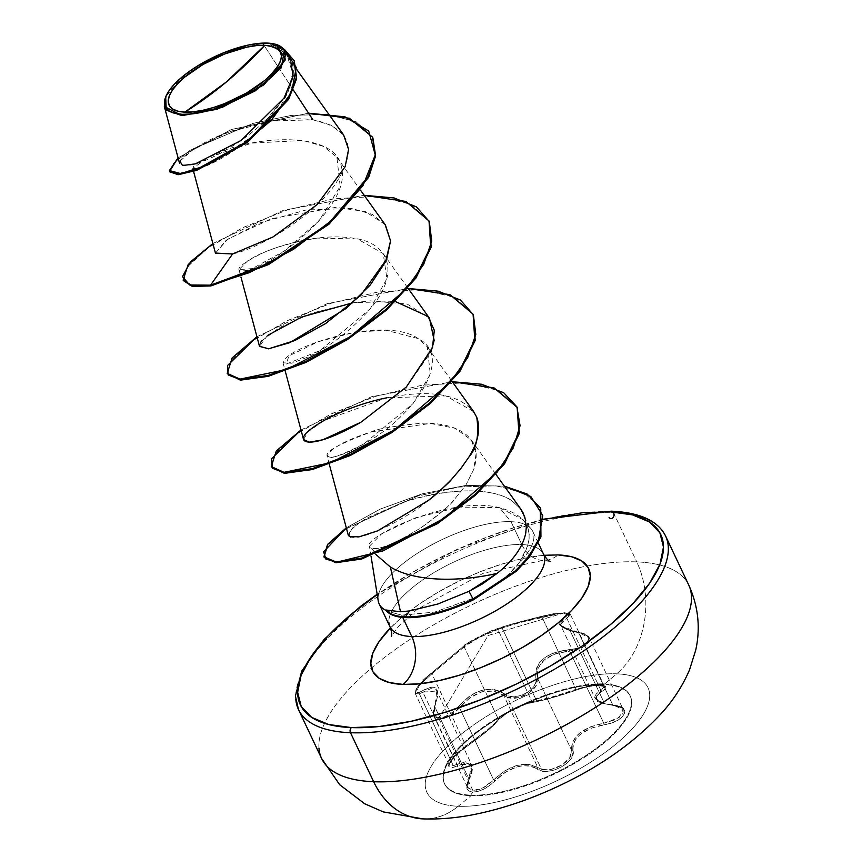 <?xml version="1.0" encoding="UTF-8"?>
<svg xmlns="http://www.w3.org/2000/svg" width="862" height="862" viewBox="0 0 862 862"><rect width="100%" height="100%" fill="white"/><g stroke="black" fill="none" stroke-linecap="round" stroke-linejoin="round"><path stroke-width="0.65" stroke-dasharray="4.31 3.23" d="M415.322 693.63L416.68 688.921L423.059 681.443L431.894 673.815L465.986 745.942L453.24 756.847L449.08 765.068L453.347 765.715L456.979 764.303A1.239 0.797 -114.9 0 1 457.216 765.844C441.506 773.365 449.414 757.202 466.751 746.395C484.045 734.09 494.379 725.459 497.74 720.503C497.654 716.893 527.382 701.593 533.459 702.121C542.446 700.72 556.572 696.765 575.838 690.268C585.093 686.928 593.401 685.236 600.749 685.193L603.745 683.932L604.036 684.536A102.686 37.874 -25.3 0 0 494.001 720.772A102.686 37.874 -25.3 0 0 444.663 784.021A102.686 37.874 -25.3 0 0 470.975 795.734A102.686 37.874 -25.3 0 0 580.999 759.508A102.686 37.874 -25.3 0 0 630.337 696.248A102.686 37.874 -25.3 0 0 604.036 684.536L603.745 683.932A102.686 37.874 154.7 0 1 630.057 695.645A102.686 37.874 154.7 0 1 580.719 758.905A102.686 37.874 154.7 0 1 470.684 795.13L470.975 795.734A102.686 37.874 -25.3 0 0 604.24 742.818A102.686 37.874 -25.3 0 0 604.036 684.536A20302.524 15420.21 92.3 0 0 616.696 673.825A122.307 45.104 -25.3 0 0 457.97 736.859A122.307 45.104 -25.3 0 0 458.218 806.261A81.211 61.676 -87.7 0 1 422.466 818.878A81.211 61.676 92.3 0 0 458.218 806.261A20302.524 15420.21 92.3 0 0 470.975 795.734A20302.524 15420.21 -87.7 0 1 458.218 806.261A122.307 45.104 154.7 0 1 457.97 736.859A122.307 45.104 154.7 0 1 616.696 673.825A122.307 45.104 154.7 0 1 616.955 743.238A122.307 45.104 154.7 0 1 458.218 806.261A122.307 45.104 -25.3 0 0 616.955 743.238A122.307 45.104 -25.3 0 0 616.696 673.825A20302.524 15420.21 -87.7 0 1 604.036 684.536A102.686 37.874 -25.3 0 0 470.76 737.463A102.686 37.874 -25.3 0 0 470.975 795.734L470.684 795.13A102.686 37.874 -25.3 0 0 603.96 742.214A102.686 37.874 -25.3 0 0 603.745 683.932L600.749 685.193L604.348 685.796L605.814 687.176L604.995 689.104L596.806 695.731L596.202 697.886L597.086 699.955L603.066 703.435L619.164 706.355L623.14 708.359L624.853 711.139L624.228 714.361L621.427 717.68L616.772 720.74L610.727 723.218L590.976 728.207L580.298 734.349L576.506 738.228L573.995 742.387L572.831 746.611L572.724 755.101L570.181 759.81L565.731 764.195L560.009 767.783L553.673 770.24L547.348 771.328L541.67 770.919L533.287 766.932L528.438 765.801L522.965 765.747L517.049 766.846L505.175 772.309L489.476 785.616L483.442 789.312L477.559 791.521L472.839 792.081L470.684 795.13L472.839 792.081C466.45 791.327 465.049 787.254 468.626 779.851A1.239 0.733 -152.3 0 0 468.874 778.892L467.603 787.663L433.511 715.449L434.782 706.765L468.874 778.892L472.128 769.777L471.6 764.626L470.964 763.613L465.609 761.771L456.979 764.303L422.886 692.175L436.797 690.99L433.758 716.053L439.167 719.134L433.758 716.053C432.605 716.688 432.886 713.391 434.61 706.15A1.239 0.679 -156.6 0 0 434.782 706.765A1.239 0.679 23.4 0 1 434.61 706.161A1.239 0.679 23.4 0 1 434.954 705.892L433.618 710.45L433.877 714.199L435.806 716.721L439.243 717.712L443.801 717.033L448.897 714.781L453.908 711.247L463.228 701.431L468.928 696.69L475.124 692.929L481.664 690.376L488.161 689.266L494.282 689.578L499.723 691.205L508.343 696.011L513.569 696.69L519.43 695.882L525.249 693.651L530.324 690.279L534.041 686.174L535.992 681.81L535.625 672.78L536.703 667.813L539.289 663.029L543.383 658.687L548.792 655.077L555.193 652.351L575.741 648.59L581.279 646.705L585.567 644.119L588.078 641.156L588.477 638.192L586.731 635.574L583.089 633.548L566.474 629.282L559.804 625.112L558.878 622.957L559.632 620.899L568.424 615.543L569.297 614.175L568.101 613.162L564.912 612.699L488.054 635.542L439.243 717.712L488.054 635.542L564.912 612.699L554.298 613.561L542.37 616.136L508.44 625.069L489.648 631.652L466.116 644.173L426.334 677.413L418.339 685.775L416.077 689.266L415.43 691.712L416.454 692.811L418.954 692.455L430.989 687.089L434.136 687.133L436.398 688.587L437.648 691.432L437.831 695.451L434.954 705.892A1.239 0.679 -156.6 0 0 434.61 706.161C439.922 691.292 436.592 693.996 436.797 690.99L437.508 696.615L434.782 706.765L468.874 778.892L467.613 787.674L472.947 790.583L439.167 719.134C446.117 718.843 452.906 715.04 459.532 707.745C474.714 690.807 489.433 686.691 503.699 695.386L537.802 767.514L541.444 769.227L507.47 697.347L503.699 695.386L507.47 697.347C519.474 702.099 541.088 688.232 537.435 678.049A1.239 0.937 166.7 0 0 536.013 677.618C540.172 689.158 513.407 702.886 504.259 693.942A1.239 0.894 128.8 0 0 503.699 695.386A1.239 0.894 -51.2 0 1 504.259 693.942C489.497 685.171 474.165 689.46 458.261 706.808L459.532 707.745L458.261 706.808C452.119 713.79 445.783 717.421 439.243 717.712C433.543 716.947 432.11 713.014 434.954 705.892C440.913 688.156 436.786 683.092 422.574 690.688A1.239 0.819 59.1 0 0 422.886 692.175A1.239 0.819 -120.9 0 1 422.574 690.688C409.342 698.737 416.508 684.159 431.054 673.405L431.894 673.815L465.986 745.942L456.892 753.172L450.449 760.413L449.134 765.165L453.347 765.715L419.363 693.835L415.268 693.544L419.363 693.835L430.935 688.566L436.14 689.945L436.797 690.99L471.6 764.626L468.874 778.892A1.239 0.733 27.7 0 1 468.626 779.851C475.016 764.939 471.202 760.262 457.216 765.844A1.239 0.797 65.1 0 0 456.979 764.303L422.886 692.175L419.363 693.835L453.347 765.715L456.979 764.303L471.6 764.626C472.107 765.844 473.831 770.951 469.003 779.593C467.042 785.379 466.579 788.073 467.613 787.674M604.445 686.497L594.123 684.967L576.118 689.277L575.838 690.268L576.118 689.277L542.026 617.149A1.239 0.55 75 0 1 542.295 616.147A1.239 0.55 75 0 1 542.37 616.136A1.239 0.55 -105 0 0 542.295 616.147A1.239 0.55 -105 0 0 542.026 617.149L554.654 614.229L565.914 613.238L570.579 614.875L566.743 618.151A1.239 0.959 -112.8 0 0 565.644 617.073A1.239 0.959 67.2 0 1 566.743 618.151L600.836 690.279L604.445 686.497L599.672 684.687L588.563 685.861L576.118 689.277C560.709 694.643 547.542 698.532 536.617 700.946L531.983 701.625A1.239 1.164 86.6 0 0 533.459 702.121A1.239 1.164 -93.4 0 1 531.983 701.625L536.617 700.946L502.126 627.989L497.891 629.497L531.983 701.625C526.348 701.377 498.311 715.805 498.258 718.973A1.239 1.218 19.3 0 1 497.74 720.503A1.239 1.218 -160.7 0 0 498.258 718.973L464.165 646.845L479.197 637.481L497.891 629.497A1.239 1.174 72.6 0 0 496.404 628.991A1.239 1.174 -107.4 0 1 497.891 629.497L531.983 701.625L524.419 703.812L512.955 708.952L502.761 714.954L498.258 718.973C494.788 724.295 484.035 733.293 465.986 745.942L466.698 746.46L465.986 745.942L487.633 729.64L495.047 723.046L498.258 718.973L464.165 646.845A1.239 1.228 41.7 0 1 464.661 645.326A1.239 1.228 -138.3 0 0 464.165 646.845L431.894 673.815L431.054 673.405L464.661 645.326C465.103 643.558 491.846 629.799 496.404 628.991C505.477 625.726 520.799 621.437 542.37 616.136L564.912 612.699L568.672 613.41L565.644 617.073L564.05 617.785L560.181 625.532L578.036 632.288C595.89 633.99 588.746 648.547 569.599 649.56L569.685 651.101L603.777 723.229L615.985 719.501L623.054 713.37L623.215 709.534L621.728 707.724L612.742 704.89L578.65 632.762L570.116 630.736L604.607 703.694L612.742 704.89L578.65 632.762L570.116 630.736L560.386 624.799L570.504 614.617L560.246 613.464L520.023 622.569L502.126 627.989L536.617 700.946L554.654 696.205L576.118 689.277L542.026 617.149C525.982 620.812 512.674 624.433 502.126 627.989L497.891 629.497C492.902 630.014 464.456 644.647 464.165 646.845L431.894 673.815L419.492 685.225L415.268 693.544L449.134 765.165M467.387 787.125L472.947 790.583L483.28 787.749L493.624 779.873L459.532 707.745L469.704 697.897L481.933 691.744L494.088 691.055L503.699 695.386L537.802 767.514L528.632 764.26L516.791 765.402L504.421 771.027L493.624 779.873L459.532 707.745L449.458 716.085L439.167 719.134L472.947 790.583C479.811 790.368 486.696 786.801 493.624 779.873C509.798 764.874 524.516 760.758 537.802 767.514L541.444 769.227L551.475 769.26L562.218 764.874L569.771 757.698L571.528 750.177L537.435 678.049C536.153 662.716 546.907 653.741 569.685 651.101L585.136 646.177L589.403 637.999L578.305 632.191L587.852 636.07L589.403 637.999L589.263 641.931L582.055 647.89L569.685 651.101L569.599 649.56C546.055 652.556 534.86 661.908 536.013 677.618A1.239 0.937 -13.3 0 1 537.435 678.049L535.916 685.98L528.449 693.404L517.642 697.724L507.47 697.347L541.444 769.227C553.242 773.236 574.685 759.767 571.528 750.177L537.435 678.049L537.996 668.524L544.375 659.678L555.785 653.644L569.685 651.101L603.777 723.229L590.308 726.892L579.221 733.314L572.637 741.643L571.528 750.177A1.239 1.002 168.3 0 0 573.004 750.662C576.861 762.288 547.122 777.599 537.263 769.023A1.239 0.959 125.6 0 0 537.802 767.514A1.239 0.959 -54.4 0 1 537.263 769.023C524.452 762.342 510.315 766.296 494.853 780.886L493.624 779.873L494.853 780.886C487.45 788.127 480.112 791.855 472.839 792.081L469.025 791.068L466.967 788.471L466.859 784.592L471.74 771.005L471.719 767.557L470.63 765.036L468.508 763.603L465.48 763.312L452.733 767.417L449.705 767.374L448.552 765.79L449.35 762.935L456.03 754.875L487.515 730.62L494.637 724.317L499.227 718.639L507.707 712.712L525.464 704.254L550.732 698.08L582.432 688.124L589.403 686.411L600.749 685.193C607.042 685.796 607.462 687.833 602.032 691.324A1.239 0.948 60 0 1 600.836 690.279L596.041 694.115L594.974 697.832L595.2 698.446L604.348 686.227L600.167 685.247C592.754 685.409 584.673 687.079 575.945 690.257C564.179 694.546 537.22 702.261 533.05 702.228C532.177 701.517 515.142 707.756 507.718 712.723L498.29 719.845C494.411 725.492 483.884 734.37 466.708 746.46C460.577 750.446 455.201 755.317 450.578 761.092L449.08 765.068M569.297 614.175L568.101 613.162M318.962 748.097A203.023 74.875 154.7 0 1 431.151 626.275A203.023 74.875 154.7 0 1 636.738 561.884A81.211 61.676 -87.7 0 1 616.696 673.825A81.211 61.676 92.3 0 0 636.738 561.884A203.023 74.875 -25.3 0 0 587.205 566.043A203.023 74.875 -25.3 0 0 371.425 668.039A203.023 74.875 -25.3 0 0 321.645 758.571M268.093 43.283L262.781 43.477L235.014 49.209L204.887 62.312L179.738 79.606L165.666 96.878L179.759 79.595L204.908 62.301L235.024 49.199L262.781 43.477L268.33 43.283L287.434 56.504L292.627 73.13L287.789 93.225L254.602 134.688L212.742 162.961L198.443 168.575L192.754 168.381L208.529 157.143L251.995 143.114L302.907 140.452L323.325 146.314L336.88 157.24L340.188 186.311L318.962 220.963L284.126 251.122L252.372 268.567L238.968 269.634L247.739 260.787C263.46 250.67 286.669 243.106 317.367 238.084L357.525 239L383.202 253.611L386.898 278.631L370.218 308.887C350.231 331.105 329.209 347.257 307.152 357.353L291.765 363.204L283.027 362.837L285.451 358.721C297.422 343.83 385.529 315.923 418.189 338.572L427.261 346.826L430.3 374.237L413.103 403.535L363.969 443.833C338.615 456.774 326.321 460.631 327.075 455.395C325.965 451.128 340.695 443.305 371.263 431.916L430.397 423.457L455.265 428.317L471.32 440.029L476.115 453.412L473.701 469.478L465.933 484.972L453.617 500.413C451.753 503.817 440.978 512.868 421.281 527.576C395.787 543.286 379.334 550.204 371.899 548.318L375.854 554.492L371.899 548.318C379.151 550.279 395.604 543.362 421.281 527.576C436.7 516.64 447.475 507.589 453.617 500.413L465.933 484.972L473.701 469.478C486.524 431.237 446.408 421.744 420.063 423.371C391.93 426.367 375.67 429.211 371.263 431.916C313.951 449.781 315.158 471.826 363.958 443.833C411.045 419.115 456.073 357.719 418.189 338.572L385.864 330.221L354.95 332.226L318.293 341.675L289.018 355.866L286.087 364.098L319.77 350.694L370.218 308.887C401.789 271.713 387.792 242.556 354.207 238.343C321.192 232.783 281.508 244.485 262.145 253.277C221.211 273.707 245.217 272.467 252.372 268.567L210.921 285.947L252.372 268.567C282.833 258.988 350.834 203.249 341.589 168.392C338.141 131.207 258.32 134.709 217.062 153.436C171.71 172.023 196.514 178.951 243.116 144.029C289.621 111.661 313.046 55.793 268.33 43.283L268.093 43.283M298.489 709.566A203.023 74.875 154.7 0 1 396.035 584.511A203.023 74.875 154.7 0 1 613.572 512.879L636.738 561.884L613.572 512.879A203.023 74.875 -25.3 0 0 407.995 577.281A203.023 74.875 -25.3 0 0 295.806 699.093M543.513 519.527L515.961 527.07L480.274 539.698L444.587 555.408L410.29 573.575L377.2 594.564A199.316 73.507 154.7 0 1 609.693 511.769M544.698 558.63A84.929 31.323 -25.3 0 0 521.822 544.568A34.663 26.323 92.3 0 0 542.651 560.419A34.663 26.323 92.3 0 0 558.048 554.923A34.663 26.323 -87.7 0 1 542.651 560.419A34.663 26.323 -87.7 0 1 521.822 544.568A84.929 31.323 -25.3 0 0 430.817 574.534A84.929 31.323 -25.3 0 0 390.001 626.846M369.486 546.174L381.758 533.729L415.419 517.825L459.263 507.104L499.497 507.664L511.004 521.682A84.929 31.323 -25.3 0 0 423.727 549.374A84.929 31.323 -25.3 0 0 378.202 600.739M385.939 609.994L400.518 611.761L409.536 610.942M401.649 615.134L386.467 610.964L401.649 615.134L402.737 617.429L401.649 615.134L434.62 612.106L401.649 615.134M379.183 603.96A84.929 31.323 154.7 0 1 419.999 551.648A84.929 31.323 154.7 0 1 511.004 521.682L521.822 544.568L511.004 521.682A84.929 31.323 154.7 0 1 532.759 531.369A84.929 31.323 154.7 0 1 519.808 561.949C508.645 576.376 492.87 588.574 472.484 598.54L434.62 612.106L472.484 598.54L486.287 591.041L499.313 582.152L508.795 574.124L519.808 561.949A84.929 31.323 -25.3 0 0 530.906 528.557A84.929 31.323 -25.3 0 0 511.004 521.682L499.497 507.664L523.105 519.732L527.77 527.436L529.376 535.227L528.621 543.793L519.808 561.949C537.069 534.138 530.302 516.036 499.497 507.664C447.001 494.012 349.552 543.997 371.899 548.318M329.262 464.144L327.075 455.395M526.326 526.908L525.809 520.842M520.939 509.291L512.179 501.005C490.327 485.586 441.581 489.196 403.351 502.19L365.66 518.612L352.536 527.91L348.27 535.183M349.95 536.875C364.087 541.487 411.637 515.131 428.468 500.359M473.54 411.433L445.88 395.917L386.919 397.802L324.069 420.484L307.842 431.894L303.575 439.609M361.006 422.186L407.004 386.305L430.871 352.095M429.481 318.207L407.166 304.038L370.391 300.86L352.817 302.788M267.403 335.533L259.516 346.395M385.422 225.004L372.362 214.39L351.448 208.388L305.891 210.037L259.44 223.042L226.07 240.272L215.457 253.18M343.69 135.129L331.407 125.281L312.906 119.786L271.961 120.992L228.936 132.058L195.243 147.747L179.921 161.14M293.328 89.993L262.781 43.477L293.328 89.993M290.031 57.431L272.37 43.736L268.33 43.283L284.438 50.082L294.319 61.051L284.438 50.082L268.556 43.305L272.37 43.736L284.686 49.727L272.37 43.736M372.901 137.888L356.512 121.962L328.217 114.463L292.304 115.271L253.999 123.061L190.933 149.708L174.156 162.649L169.857 171.624M170.019 172.034L173.542 163.317L189.715 150.462L252.404 123.514L290.914 115.454L327.204 114.366L355.941 121.671L372.718 137.511M308.553 113.17L231.425 129.483L178.068 157.843L231.425 129.483L308.553 113.17M232.589 253.967C258.783 248.471 309.803 218.765 333.874 186.181C358.56 150.117 351.567 127.985 312.906 119.786C281.4 115.26 234.873 127.123 206.751 141.422C177.076 158.543 171.807 166.409 190.944 164.998C209.434 161.593 250.53 139.148 274.644 110.702C300.655 78.83 299.567 56.45 271.401 43.563L275.323 44.21M543.577 554.255A84.929 31.323 -25.3 0 0 521.822 544.568A84.929 31.323 -25.3 0 0 435.816 571.506A84.929 31.323 -25.3 0 0 388.881 622.472M544.116 555.3L522.404 558.662L501.803 564.104L480.382 571.689L458.972 581.107L438.402 592.022L419.438 603.982L402.823 616.556L390.475 627.935A119.592 44.113 154.7 0 1 558.048 554.923M668.265 546.508A203.023 74.875 -25.3 0 0 613.572 512.879A203.023 74.875 154.7 0 1 665.593 536.035M688.749 585.039A203.023 74.875 -25.3 0 0 636.738 561.884A203.023 74.875 154.7 0 1 691.432 595.513M473.389 599.833L472.484 598.54L473.389 599.833M183.337 280.549L187.7 266.423L208.679 247.426L243.515 227.299L287.402 209.919L334.144 198.766L377.147 196.385L410.355 204.003L429.201 221.351L410.226 203.949L376.78 196.364L333.497 198.863L286.518 210.188L242.567 227.751L207.871 247.997L187.291 266.983L183.509 280.937M227.396 373.763L231.77 359.626L252.738 340.641L287.574 320.513L331.461 303.122L378.202 291.97L421.206 289.6L454.414 297.218L473.26 314.555L454.296 297.153L420.839 289.567L377.556 292.078L330.588 303.402L286.626 320.966L251.941 341.212L231.35 360.197L227.568 374.151M271.465 466.967L275.829 452.841L296.797 433.855L331.644 413.717L375.52 396.337L422.261 385.185L465.264 382.803L498.473 390.432L517.319 407.769L498.355 390.367L464.898 382.782L421.615 385.292L374.647 396.617L330.696 414.18L296 434.426L275.409 453.401L271.638 467.366M324.112 557.164L328.379 544.622L347.645 527.943L417.984 495.952L458.886 487.019L496.027 485.802L524.43 493.086L540.56 508.408L524.312 493.032L495.672 485.769L458.25 487.105L417.122 496.21L346.826 528.503L327.937 545.183L324.284 557.552M212.871 243.526L283.372 210.328L364.141 195.308L283.372 210.328L212.871 243.526M256.93 336.74L327.431 303.543L408.211 288.511L327.431 303.543L256.93 336.74M301 429.955L371.49 396.746L452.27 381.726L371.49 396.746L301 429.955M346.308 527.835L380.088 509.151L422.369 493.797L466.137 485.371L504.356 486.146L466.137 485.371L422.369 493.797L380.088 509.151L346.308 527.835M215.425 253.072L227.751 239.108L271.552 218.668L335.814 207.365L365.208 211.481L385.066 224.508M259.473 346.233L260.583 342.473M261.66 340.975L279.288 327.679L312.303 313.003L354.314 302.562L395.529 301.603M386.919 397.802C399.311 395.647 458.433 382.739 476.729 417.283M349.121 536.412L349.681 531.057L359.68 522.361L403.351 502.19C485.662 477.074 513.278 501.727 512.179 501.005L520.637 508.882M524.915 517.243C526.52 526.197 526.779 531.563 525.701 533.33M415.268 693.544L416.68 688.038C418.76 684.59 423.554 679.687 431.086 673.362L464.37 645.552C460.179 646.672 490.359 630.144 496.523 628.948L511.263 624.228L552.089 613.938L567.077 612.839L569.739 613.722L570.579 614.875M594.974 697.832L597.959 701.162L604.607 703.694L570.116 630.736L563.198 627.611L560.181 624.207L561.55 621.017L566.743 618.151L600.836 690.279A1.239 0.948 -120 0 0 602.032 691.324C591.806 698.188 595.62 702.864 613.464 705.353A1.239 0.582 -85.6 0 1 613.173 705.472A1.239 0.582 -85.6 0 1 612.742 704.89L604.607 703.694L595.2 698.446L560.181 624.207M603.777 723.229L619.024 717.669L623.215 709.534L612.742 704.89A1.239 0.582 94.4 0 0 613.173 705.472A1.239 0.582 94.4 0 0 613.464 705.353C632.967 705.827 625.09 722 603.96 724.78L603.777 723.229L603.96 724.78C582.874 729.015 572.551 737.635 573.004 750.662A1.239 1.002 -11.7 0 1 571.528 750.177C571.194 736.784 581.936 727.797 603.777 723.229M603.745 683.932A102.686 37.874 -25.3 0 0 470.469 736.859A102.686 37.874 -25.3 0 0 470.684 795.13A102.686 37.874 154.7 0 1 444.383 783.418A102.686 37.874 154.7 0 1 493.71 720.169A102.686 37.874 154.7 0 1 603.745 683.932M630.337 696.248L630.057 695.645M166.15 95.811L165.666 96.878M543.48 519.183L457.841 548.922L377.147 594.22M550.096 561.453L542.888 560.429L483.173 573.305L416.648 609.725L397.296 627.644L391.434 636.458M371.026 556.152L369.464 546.4M287.434 56.504L296.84 69.639M192.754 168.381L193.562 171.398M336.88 157.24L360.628 190.383M238.968 269.634L240.94 277.004M383.202 253.611L407.985 288.21M283.027 362.837L285.193 370.929M427.261 346.826L452.044 381.424M471.32 440.029L496.103 474.628M538.297 543.071L532.759 531.369M530.906 528.557L523.105 519.732M560.386 624.799C563.058 625.834 556.507 627.191 578.294 632.191C584.748 633.462 588.444 635.402 589.403 637.999L623.215 709.534C624.702 708.736 621.351 707.39 613.184 705.472C599.704 702.95 593.702 700.612 595.2 698.446M570.504 614.617L604.348 686.227M444.663 784.021L444.383 783.418"/><path stroke-width="1.29" d="M569.297 614.175L568.101 613.162M691.432 595.513A203.023 74.875 154.7 0 1 579.242 717.324A203.023 74.875 154.7 0 1 373.666 781.726L350.5 732.722L373.666 781.726A203.023 74.875 -25.3 0 0 591.203 710.094A203.023 74.875 -25.3 0 0 688.749 585.039C698.295 606.191 700.623 627.859 695.753 650.034L689.525 669.849C682.542 686.109 672.974 700.828 660.82 713.995C634.227 742.538 600.178 766.555 558.662 786.047C533.556 797.878 508.483 806.692 483.463 812.5C462.582 817.402 442.432 819.536 423.016 818.9L383.245 811.885L364.68 803.772L339.693 784.722L321.645 758.571A203.023 74.875 -25.3 0 0 373.666 781.726A81.211 61.676 92.3 0 0 422.466 818.878A81.211 61.676 -87.7 0 1 373.666 781.726A203.023 74.875 154.7 0 1 318.962 748.097M184.867 112.125A61.708 22.757 154.7 0 1 184.737 77.106A61.708 22.757 154.7 0 1 264.828 45.298A495.187 376.101 -87.7 0 1 226.383 81.955A495.187 376.101 -87.7 0 1 184.867 112.125L226.383 81.955L264.828 45.298C286.82 48.261 286.863 59.931 264.957 80.328C244.14 98.203 205.749 113.439 184.867 112.125L193.454 111.791L203.26 110.196L213.884 107.384L224.939 103.472L246.607 92.988L264.957 80.328L271.983 73.776L277.208 67.419L280.409 61.493L281.475 56.224L280.376 51.828L277.133 48.466L271.886 46.257L264.828 45.298L256.24 45.632L246.435 47.227L224.756 53.95L203.087 64.434L184.737 77.106L177.712 83.646L172.497 90.014L169.286 95.941L168.219 101.199L169.318 105.595L172.562 108.968L177.809 111.166L184.867 112.125M182.227 114.323A65.781 24.255 154.7 0 1 166.15 95.811A65.781 24.255 154.7 0 1 208.41 59.79A65.781 24.255 154.7 0 1 267.468 43.1A65.781 24.255 154.7 0 1 275.323 44.21A65.781 24.255 154.7 0 1 262.985 84.088A65.781 24.255 154.7 0 1 182.227 114.323L182.001 115.605L182.227 114.323L174.706 113.31L169.114 110.961L165.666 107.373L164.48 102.686L165.623 97.072L169.038 90.758L174.598 83.98L182.097 76.998L191.235 70.081L201.654 63.497L224.756 52.313L247.857 45.158L258.309 43.445L267.468 43.1L274.989 44.124L280.581 46.473L284.029 50.061L285.214 54.748L284.072 60.351L280.656 66.665L275.097 73.453L267.597 80.425L258.46 87.342L248.04 93.926L236.716 99.927L213.162 109.28L201.837 112.275L191.386 113.978L182.227 114.323M165.666 96.878L166.301 110.164L182.001 115.605L164.319 106.457L166.15 95.811M525.788 532.867L525.701 533.33C522.695 547.37 513.159 560.72 497.094 573.381L482.612 583.833L469.036 591.31L473.022 599.058L512.912 573.144L525.701 560.386L538.244 541.638L542.737 515.454L530.863 496.534L504.356 486.146L527.221 494.066L540.377 508.02L540.474 536.293L528.794 556.636L515.724 570.622L473.022 599.058L469.036 591.31L437.788 604.025L409.536 610.942L405.355 616.858A82.116 30.289 -25.3 0 0 473.022 599.058L473.389 599.833L516.09 571.398L529.16 557.412L540.84 537.069L540.743 508.795L540.937 536.789L529.322 557.208L516.23 571.269L473.389 599.833A82.116 30.289 154.7 0 1 386.467 610.964L385.939 609.994L400.518 611.761L390.357 566.991L375.854 554.492L390.357 566.991L400.518 611.761L409.536 610.942L437.788 604.025L469.036 591.31L497.094 573.381C462.765 581.333 416.788 582.895 390.357 566.991C416.788 582.895 462.765 581.333 497.094 573.381C513.138 560.742 522.674 547.392 525.701 533.33L526.326 526.908M295.806 699.093A203.023 74.875 -25.3 0 0 350.5 732.722A203.023 74.875 154.7 0 1 298.489 709.566L321.645 758.571M543.513 519.527L581.936 512.825L609.693 511.769A199.316 73.507 154.7 0 1 610.102 624.885A199.316 73.507 154.7 0 1 351.427 727.593A199.316 73.507 154.7 0 1 377.2 594.564L351.017 614.477L328.314 635.628L311.462 656.165L301.107 675.302L297.649 692.305L301.226 706.517L311.688 717.389L328.637 724.5L351.427 727.593A3.717 2.823 92.3 0 0 350.5 732.722A3.717 2.823 -87.7 0 1 351.427 727.593L379.183 726.526L410.829 721.365L445.158 712.292L480.856 699.664L516.532 683.954L550.829 665.776L582.421 645.832L610.102 624.885L632.805 603.723L649.657 583.186L660.012 564.05L663.471 547.058L659.904 532.845L649.442 521.973L632.482 514.862L609.693 511.769A3.717 2.823 -87.7 0 1 611.341 511.177A3.717 2.823 -87.7 0 1 613.701 516.446A3.717 2.823 -87.7 0 1 609.057 517.405M371.026 556.152L378.202 600.739A84.929 31.323 -25.3 0 0 386.284 610.576A84.929 31.323 154.7 0 1 379.183 603.96L390.001 626.846A84.929 31.323 -25.3 0 0 411.767 636.533A34.663 26.323 -87.7 0 1 403.071 684.428L419.729 683.792L438.726 680.7L459.317 675.248L480.737 667.673L502.147 658.245L522.728 647.34L541.681 635.369L558.296 622.795L571.915 610.113L582.033 597.786L588.24 586.3L590.319 576.096L588.175 567.573L581.893 561.054L571.721 556.777L558.048 554.923A119.592 44.113 154.7 0 1 558.296 622.795A119.592 44.113 154.7 0 1 403.071 684.428A34.663 26.323 92.3 0 0 411.767 636.533A84.929 31.323 -25.3 0 0 497.773 609.596A84.929 31.323 -25.3 0 0 544.698 558.63M388.881 622.472A84.929 31.323 -25.3 0 0 411.767 636.533L402.737 617.429L411.767 636.533A84.929 31.323 -25.3 0 0 502.772 606.568A84.929 31.323 -25.3 0 0 543.577 554.255C546.239 558.576 548.404 560.979 550.096 561.453M525.809 520.842L522.954 512.545L520.939 509.291L496.103 474.628M329.262 464.144L348.27 535.183L350.769 537.145M476.729 417.283C480.856 428.586 478.238 441.85 468.896 457.065L461.051 468.238L451.526 479.391C449.501 482.192 441.818 489.185 428.468 500.359C434.168 496.2 441.85 489.207 451.526 479.391L461.051 468.238L468.896 457.065C476.729 448.024 479.337 434.76 476.729 417.283L473.54 411.433L452.044 381.424M285.193 370.929L303.575 439.609L309.49 442.184L322.851 439.782L361.006 422.186C306.398 453.455 291.593 441.926 312.4 428.026C331.364 413.555 366.641 401.552 386.919 397.802M430.871 352.095L434.168 340.468L429.481 318.207L407.985 288.21M352.817 302.788L301.646 317L267.403 335.533M240.94 277.004L259.516 346.395L268.75 348.776L294.923 340.479L325.599 323.562L360.693 295.375L386.704 259.128L390.551 240.918L385.422 225.004L360.628 190.383M193.562 171.398L215.457 253.18L232.589 253.967L272.888 237.028L317.087 204.66L345.177 166.657L348.571 149.352L343.69 135.129M312.906 119.786L293.328 89.993L312.906 119.786M179.921 161.14L182.507 165.536L195.383 163.866L241.166 140.42L284.061 98.042L293.123 76.007L290.031 57.431M275.775 44.339L284.546 49.522L281.271 67.839L255.217 90.876L216.944 109.291L182.001 115.605L222.148 107.438L263.826 84.885L285.591 59.553L276.249 44.458L275.323 44.21M372.718 137.511L375.606 155.85L368.667 177.26L329.036 224.163L268.588 264.548L210.921 285.947L268.588 264.537L329.047 224.152L368.677 177.249L375.606 155.828L372.901 137.888M169.857 171.624L177.884 174.674L196.116 170.536L247.405 142.316L288.619 99.324L296.647 78.442L294.319 61.051L296.603 78.722L288.587 99.389L247.922 141.939L197.064 170.202L178.628 174.641L170.019 172.034L169.652 171.258L178.262 173.865L196.698 169.426L247.556 141.152L288.22 98.613L296.237 77.946L294.147 60.663L284.686 49.727L296.269 67.495L291.582 92.309L271.379 120.238L240.573 146.174L207.246 165.148L180.772 173.618L169.415 170.547L178.068 157.843L169.652 171.258M183.337 280.549L192.161 286.324L210.921 285.947L210.554 285.171L192.129 285.613L183.143 280.161L192.495 286.389L210.921 285.947L210.554 285.171L268.222 263.772L328.67 223.387L368.3 176.484L375.239 155.074L372.535 137.123L349.347 118.245L308.553 113.17L344.972 116.833L368.731 131.078L375.25 154.955L362.999 185.578L333.993 218.668L293.576 249.247L249.495 272.597L210.554 285.171L232.589 253.967L215.425 253.072M403.071 684.428A119.592 44.113 154.7 0 1 390.475 627.935L379.097 641.576L372.88 653.062L370.8 663.255L372.944 671.789L379.226 678.308L389.398 682.575L403.071 684.428M558.048 554.923L544.116 555.3M543.48 519.183L611.32 511.177A3.717 2.823 92.3 0 0 609.693 511.769M611.32 511.177C639.863 512.47 657.954 520.756 665.593 536.035A203.023 74.875 154.7 0 1 568.036 661.089A203.023 74.875 154.7 0 1 350.5 732.722A203.023 74.875 -25.3 0 0 556.076 668.319A203.023 74.875 -25.3 0 0 668.265 546.508M227.202 373.375L232.18 357.849L256.93 336.74L227.482 365.542L228.247 374.981L239.313 379.237L286.561 369.518L350.446 336.6L406.121 289.179L423.695 264.322L431.743 241.209L429.298 221.577L416.411 206.848L394.063 197.948L364.141 195.308L405.916 201.471L429.017 220.963L430.72 246.607L415.538 277.295L386.208 309.232L347.623 338.443L306.064 361.372L268.276 375.412L240.433 379.323L227.202 373.375L240.8 380.099L268.642 376.188L306.43 362.148L347.989 339.219L386.585 310.008L415.904 278.07L431.086 247.383L429.201 221.351L431.162 247.082L415.99 277.952L386.478 310.104L347.58 339.488L305.741 362.471L267.845 376.403L240.164 380.056L227.396 373.763M271.261 466.59L276.239 451.063L301 429.955L271.541 458.756L272.317 468.195L283.382 472.451L330.62 462.732L394.505 429.815L450.179 382.394L467.754 357.525L475.802 334.424L473.367 314.792L460.47 300.062L438.122 291.162L408.211 288.511L449.975 294.685L473.076 314.167L474.779 339.822L459.608 370.509L430.278 402.446L391.682 431.657L350.123 454.586L312.335 468.626L284.492 472.527L271.261 466.59L284.869 473.313L312.701 469.402L350.489 455.362L392.048 432.433L430.644 403.222L459.974 371.285L475.145 340.598L473.26 314.555L475.221 340.285L460.06 371.156L430.537 403.308L391.639 432.692L349.8 455.675L311.904 469.618L284.223 473.27L271.465 466.967M323.918 556.777L327.538 544.45L346.308 527.835L323.616 551.799L325.976 559.222L337.473 561.959L382.997 550.893L443.779 518.461L497.126 472.193L513.235 448.003L520.077 425.688L516.877 406.842L503.71 392.738L481.589 384.247L452.27 381.726L494.034 387.9L517.135 407.381L518.924 432.702L504.195 462.98L475.048 494.443L437.196 522.792L361.684 558.091L335.911 561.927L323.918 556.777L324.284 557.552L336.277 562.703L362.051 558.867L437.562 523.568L475.415 495.219L504.561 463.756L519.29 433.478L517.319 407.769L519.355 433.187L504.615 463.67L475.253 495.359L437.066 523.891L361.189 559.104L335.609 562.66L324.112 557.164M183.143 280.161L188.121 264.634L212.871 243.526L190.459 261.897L182.453 276.616L189.586 284.988L210.554 285.171L232.589 253.967M385.066 224.508L390.551 240.864L385.616 261.649L370.283 284.988L346.427 308.262L289.783 342.677L268.448 348.819L259.473 346.233M260.583 342.473L261.66 340.975M395.529 301.603L428.155 316.505L434.308 330.361L432.487 347.601L406.282 387.049L361.006 422.186M428.468 500.359L377.621 530.873L358.883 536.886L349.121 536.412M520.637 508.882L524.915 517.243M385.939 609.994A82.116 30.289 -25.3 0 0 405.355 616.858A82.116 30.289 154.7 0 1 385.939 609.994L386.467 610.964A82.116 30.289 -25.3 0 0 473.389 599.833L473.022 599.058A82.116 30.289 154.7 0 1 405.355 616.858L409.536 610.942M377.147 594.22L360.402 606.482L323.95 639.582L301.678 671.175L295.418 696.087L298.489 709.566M296.84 69.639L343.83 135.237M179.587 163.5L164.319 106.457M288.889 55.588L284.546 49.522M294.513 61.439L294.147 60.663M372.901 137.898L372.535 137.123M543.577 554.255L538.297 543.071M390.001 626.846C391.66 631.641 392.135 634.841 391.434 636.458M688.749 585.039L665.593 536.035M429.017 220.963L429.384 221.739M473.076 314.167L473.443 314.942M517.135 407.381L517.502 408.157M540.377 508.02L540.743 508.795"/></g></svg>
